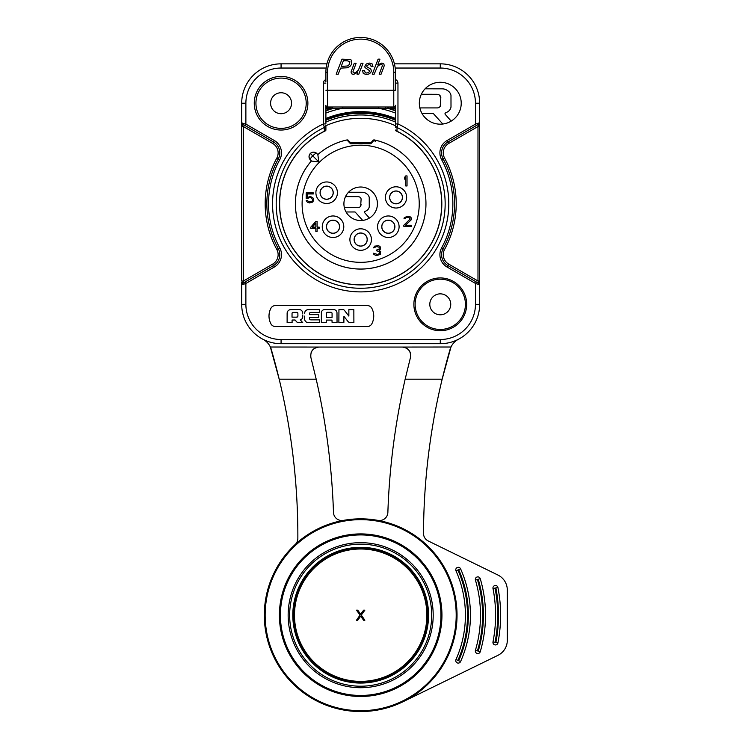 <?xml version="1.0" encoding="UTF-8"?>
<svg xmlns="http://www.w3.org/2000/svg" width="749" height="749" viewBox="0 0 749 749"><rect width="100%" height="100%" fill="white"/><g stroke="black" fill="none" stroke-linecap="round" stroke-linejoin="round"><path stroke-width="1.12" d="M316.19 379.191L310.901 357.554C310.226 351.421 312.923 347.92 318.999 347.059L270.37 347.021L279.19 379.191L316.19 379.191A706.363 706.363 0 0 1 333.483 512.438A8.379 8.379 0 0 0 343.36 520.396A8.379 8.379 0 0 1 333.483 512.438M295.172 544.523A8.379 8.379 0 0 0 297.849 538.4A8.379 8.379 0 0 1 295.172 544.523A8.379 8.379 0 0 0 297.849 538.4A670.327 670.327 0 0 0 297.859 536.303A670.327 670.327 0 0 0 271.297 349.474A670.327 670.327 0 0 1 279.19 379.191M318.999 347.059L402.344 347.059L318.999 347.059A8.379 8.379 0 0 0 316.527 347.433A8.379 8.379 0 0 1 318.999 347.059L319.008 347.059M402.344 347.059C408.43 347.929 411.135 351.431 410.452 357.554L405.153 379.191L442.163 379.191L450.982 347.012L402.344 347.059A8.379 8.379 0 0 1 404.825 347.433A8.379 8.379 0 0 0 402.344 347.059L402.344 347.059M402.999 701.757L497.916 655.347A16.759 16.759 0 0 0 507.307 640.292L507.307 590.081A16.759 16.759 0 0 0 497.916 575.026L428.194 540.947A8.379 8.379 0 0 1 423.503 533.382A670.327 670.327 0 0 1 450.055 349.474A16.759 16.759 0 0 1 458.425 339.278A16.759 16.759 0 0 0 450.982 347.021M270.37 347.021A16.759 16.759 0 0 0 262.927 339.278A16.759 16.759 0 0 1 271.297 349.474A16.759 16.759 0 0 0 262.927 339.278M479.66 123.192L478.18 124.493L478.592 123.042L479.66 123.192L479.66 103.222L479.66 304.328L479.66 125.167M479.66 124.849L479.66 124.006M326.152 68.037L281.072 68.037A35.194 35.194 0 0 0 245.878 103.222L241.693 103.222L241.693 123.164L241.693 103.222A39.379 39.379 0 0 1 281.072 63.843L326.929 63.843M394.423 63.843L440.272 63.843A39.379 39.379 0 0 1 479.66 103.222L475.465 103.222A35.194 35.194 0 0 0 440.272 68.037L395.191 68.037M245.878 103.222L245.878 124.1L241.693 123.173L241.693 126.525L241.693 123.173L243.369 126.525L243.369 281.034L242.639 283.122L243.172 283.075L242.76 284.526L245.878 283.45L245.878 304.328A35.194 35.194 0 0 0 281.072 339.522L440.272 339.522A35.194 35.194 0 0 0 475.465 304.328L475.465 283.422L478.592 284.508L478.18 283.056L478.705 283.103L477.984 281.006L477.984 126.544L478.705 124.456M242.76 284.526L241.693 284.386L241.693 304.328L241.693 282.41M241.693 282.729L241.693 283.571M274.359 267.009L272.683 264.097L243.369 281.034L241.693 281.034L241.693 126.525L243.369 126.525L272.683 143.452L273.525 142.001L245.045 125.551L245.878 124.1L274.359 140.55A14.24 14.24 0 0 1 279.752 159.696A92.174 92.174 0 0 0 279.752 247.853A14.24 14.24 0 0 1 274.359 267.009L245.878 283.45L245.045 281.998L243.172 283.075L273.525 265.558A12.564 12.564 0 0 0 278.282 248.659A93.85 93.85 0 0 1 278.282 158.891A12.564 12.564 0 0 0 273.525 142.001L274.359 140.55M405.153 379.191A706.363 706.363 0 0 0 387.87 512.438A8.379 8.379 0 0 1 377.983 520.396A8.379 8.379 0 0 0 387.87 512.438A8.379 8.379 0 0 1 377.983 520.396M500.604 615.191A144.117 144.117 0 0 0 497.926 587.525A144.117 144.117 0 0 1 497.926 642.857A2.509 2.509 -79 0 1 492.945 642.38A2.509 2.509 -79 0 1 492.992 641.893A139.089 139.089 0 0 0 492.992 588.489A2.509 2.509 -100.9 0 1 494.977 585.54A2.509 2.509 -100.9 0 1 497.926 587.525A144.117 144.117 0 0 1 497.926 642.857L495.866 642.455A142.029 142.029 0 0 0 495.866 587.928L495.042 588.087A141.187 141.187 0 0 1 495.042 642.296L495.866 642.455M485.521 615.191A129.034 129.034 0 0 1 480.249 651.705A2.509 2.509 106.8 0 1 475.325 650.993A2.509 2.509 106.8 0 1 475.428 650.282A124.006 124.006 0 0 0 475.428 580.101A2.509 2.509 -106.5 0 1 477.132 576.983A2.509 2.509 -106.5 0 1 480.249 578.677A129.034 129.034 0 0 1 480.249 651.705A129.034 129.034 0 0 0 480.249 578.677A129.034 129.034 0 0 1 485.521 615.191M457.892 660.384L460.569 661.582A113.96 113.96 0 0 0 460.569 568.8L457.892 569.998A111.021 111.021 0 0 1 457.892 660.384L455.982 659.532A108.933 108.933 0 0 0 455.982 570.85A2.509 2.509 -113.9 0 1 457.255 567.527A2.509 2.509 -113.9 0 1 460.569 568.8A113.96 113.96 0 0 1 460.569 661.582A2.509 2.509 -66 0 1 455.757 660.552A2.509 2.509 -66 0 1 455.982 659.532A108.933 108.933 0 0 0 465.41 615.191M407.119 348.547A8.379 8.379 0 0 1 408.973 350.307A8.379 8.379 0 0 0 407.119 348.547M409.094 350.476A8.379 8.379 0 0 1 410.209 352.545A8.379 8.379 0 0 0 409.094 350.476M410.714 355.054A8.379 8.379 0 0 1 410.452 357.554A8.379 8.379 0 0 0 410.714 355.054M310.901 357.554A8.379 8.379 0 0 1 310.638 355.054A8.379 8.379 0 0 0 310.901 357.554M311.144 352.545A8.379 8.379 0 0 1 312.38 350.307A8.379 8.379 0 0 0 311.144 352.545M312.417 350.26A8.379 8.379 0 0 1 314.234 348.547A8.379 8.379 0 0 0 312.417 350.26M457.03 615.191A96.359 96.359 0 0 1 360.672 711.55A96.359 96.359 0 0 1 264.313 615.191A96.359 96.359 0 0 1 360.672 518.832A96.359 96.359 0 0 1 457.03 615.191A96.359 96.359 0 0 1 360.672 711.55A96.359 96.359 0 0 1 264.313 615.191A96.359 96.359 0 0 1 360.672 518.832A96.359 96.359 0 0 1 457.03 615.191M280.238 615.191A80.443 80.443 0 0 0 360.672 695.634A80.443 80.443 0 0 0 441.114 615.191A80.443 80.443 0 0 0 360.672 534.749A80.443 80.443 0 0 0 280.238 615.191A80.443 80.443 0 0 0 360.672 695.634A80.443 80.443 0 0 0 441.114 615.191M293.645 615.191A67.035 67.035 0 0 0 360.672 682.227A67.035 67.035 0 0 0 427.707 615.191A67.035 67.035 0 0 0 360.672 548.156A67.035 67.035 0 0 0 293.645 615.191A67.035 67.035 0 0 0 360.672 682.227A67.035 67.035 0 0 0 427.707 615.191A67.035 67.035 0 0 0 360.672 548.156A67.035 67.035 0 0 0 293.645 615.191A67.035 67.035 0 0 0 360.672 682.227A67.035 67.035 0 0 0 427.707 615.191A67.035 67.035 0 0 0 360.672 548.156A67.035 67.035 0 0 0 293.645 615.191M363.611 620.219L364.866 620.219L361.299 615.079L364.866 610.163L363.611 610.163L360.672 614.227L357.741 610.163L356.487 610.163L360.044 615.079L356.487 620.219L357.741 620.219L360.672 616.155L363.611 620.219M291.548 103.222A10.477 10.477 0 0 0 281.072 92.754A10.477 10.477 0 0 0 270.595 103.222A10.477 10.477 0 0 0 281.072 113.698A10.477 10.477 0 0 0 291.548 103.222M306.21 103.222A25.138 25.138 0 0 0 280.669 78.093A25.138 25.138 0 0 0 255.952 104.036A25.138 25.138 0 0 0 281.484 128.36A25.138 25.138 0 0 0 306.201 102.416A25.138 25.138 0 0 0 280.669 78.093A25.138 25.138 0 0 0 255.933 103.222M270.913 308.279A5.028 5.028 0 0 1 275.36 305.583L367.366 305.583A5.028 5.028 0 0 1 371.822 308.279A16.759 16.759 0 0 1 371.822 323.84A5.028 5.028 0 0 1 367.366 326.527L275.36 326.527A5.028 5.028 0 0 1 270.913 323.84A16.759 16.759 0 0 1 270.913 308.279A16.759 16.759 0 0 0 268.994 316.059M419.328 103.222A20.944 20.944 0 0 1 440.272 82.278A20.944 20.944 0 0 1 461.225 103.222A20.944 20.944 0 0 1 440.272 124.175A20.944 20.944 0 0 1 419.328 103.222M478.592 123.042L475.465 124.128L475.465 103.222M447.031 140.55L447.865 142.001A12.564 12.564 0 0 0 443.118 158.891A93.85 93.85 0 0 1 443.118 248.659A12.564 12.564 0 0 0 447.865 265.558L476.308 281.97L475.465 283.422L447.031 267.009A14.24 14.24 0 0 1 441.638 247.853A92.174 92.174 0 0 0 441.638 159.696A14.24 14.24 0 0 1 447.031 140.55L475.465 124.128L476.308 125.579L447.865 142.001L448.707 143.452L477.984 126.544L479.66 126.544M479.66 281.006L477.984 281.006L448.707 264.097L447.865 265.558L478.105 283.01M478.592 284.508L479.66 284.358L478.705 283.103M475.465 304.328L479.66 304.328A39.379 39.379 0 0 1 440.272 343.707L281.072 343.707A39.379 39.379 0 0 1 241.693 304.328L245.878 304.328M241.693 284.386L242.639 283.122M242.76 123.023L243.172 124.474L242.639 124.428M243.172 124.474L245.045 125.551M279.752 247.853L278.282 248.659A12.564 12.564 0 0 1 273.525 265.558L245.045 281.998L273.525 265.558A12.564 12.564 0 0 0 278.282 248.659L276.802 249.454A95.526 95.526 0 0 1 276.802 158.095A10.889 10.889 0 0 0 272.683 143.452M279.752 159.696L278.282 158.891A12.564 12.564 0 0 0 273.525 142.001M441.638 159.696L443.118 158.891A12.564 12.564 0 0 1 447.865 142.001L478.18 124.493L447.865 142.001A12.564 12.564 0 0 0 443.118 158.891L444.588 158.095A95.526 95.526 0 0 1 444.588 249.454A10.889 10.889 0 0 0 448.707 264.097M302.474 311.856L302.727 313.204A3.698 3.698 0 0 0 298.973 309.506L300.33 309.74M287.12 317.96L287.373 311.996M289.46 309.88L290.771 309.618A3.698 3.698 0 0 0 287.129 313.316L287.12 322.613L292.101 322.604L292.073 320.038L295.078 319.992L297.419 322.632L302.727 322.669L300.274 319.823A3.09 3.09 0 0 0 302.736 316.799L302.727 314.983M302.699 317.286L302.568 317.81M301.238 319.439L300.274 319.823M306.978 309.889L308.298 309.627A3.698 3.698 0 0 0 304.628 313.325L304.88 312.005M306.959 322.351L308.307 322.613A3.698 3.698 0 0 1 304.628 318.915L304.628 316.097M304.88 320.263L304.646 319.317M308.307 322.613L319.467 322.613L319.467 319.87L310.919 319.87A1.442 1.442 0 0 1 309.487 318.428L309.506 318.671M309.899 319.439L310.376 319.767M321.424 312.211L321.611 311.631M323.456 309.824L324.663 309.599A3.286 3.286 0 0 0 321.358 312.885L321.377 322.66L326.255 322.669L326.321 320.095L331.957 320.085L332.116 322.697L334.569 322.697M321.368 317.426L321.368 322.66L326.255 322.669M326.321 320.095L331.957 320.085L332.116 322.697L337.041 322.707L336.994 312.904A3.286 3.286 0 0 0 333.717 309.627L324.663 309.599M353.893 322.613L353.846 309.646L353.893 322.613L350.906 322.735A3.689 3.689 0 0 1 347.854 321.321L343.931 316.312L343.866 322.66L338.876 322.725L338.941 309.655L342.059 309.655L338.941 309.655M344.381 310.301L348.856 316.087L344.381 310.301A1.676 1.676 0 0 0 343.061 309.655L342.059 309.655M287.12 322.613L292.101 322.604M298.973 309.506L290.771 309.618M297.765 316.546A1.236 1.236 0 0 0 297.924 315.928L297.877 313.382A1.03 1.03 0 0 0 296.847 312.37L293.074 312.389A1.03 1.03 0 0 0 292.044 313.41L292.016 317.136L296.679 317.183A1.236 1.236 0 0 0 297.287 317.033M297.924 315.938L296.679 317.183M309.487 318.428L309.487 317.482L318.774 317.482L318.774 314.655L309.496 314.655L309.543 313.578A1.236 1.236 0 0 1 310.76 312.399L319.467 312.399L319.467 309.627L308.298 309.627M337.041 322.707L336.994 312.904M332.079 317.314L332.069 313.494A1.236 1.236 0 0 0 330.824 312.267L327.641 312.286A1.236 1.236 0 0 0 326.414 313.503L326.367 317.361L332.079 317.314M348.856 316.087L348.856 309.637L353.846 309.646M415.152 305.143A25.138 25.138 0 0 0 440.684 329.457A25.138 25.138 0 0 0 465.401 303.514A25.138 25.138 0 0 0 439.869 279.19A25.138 25.138 0 0 0 415.152 305.143M429.804 304.328A10.477 10.477 0 0 0 440.272 314.795A10.477 10.477 0 0 0 450.748 304.328A10.477 10.477 0 0 0 440.272 293.851A10.477 10.477 0 0 0 429.804 304.328M395.444 125.86L397.026 127.508L396.989 131.215A81.135 81.135 0 0 1 360.672 284.91A81.135 81.135 0 0 1 324.364 131.215L324.326 127.508A84.487 84.487 0 0 0 360.718 288.262A84.487 84.487 0 0 0 397.026 127.508L397.962 123.941L395.444 123.941L395.444 105.319A1.676 1.676 0 0 1 393.768 106.995L327.575 106.995A1.676 1.676 0 0 1 325.899 105.319L325.899 105.815M325.899 81.856L325.899 72.222A34.772 34.772 0 0 1 360.672 37.45A34.772 34.772 0 0 1 395.444 72.222L395.444 90.236L393.768 90.236L393.768 72.222A33.096 33.096 0 0 0 360.672 39.126A33.096 33.096 0 0 0 327.575 72.222L325.899 72.222A34.772 34.772 0 0 1 360.672 37.45A34.772 34.772 0 0 1 395.444 72.222L393.768 72.222M395.444 79.563A3.773 3.773 0 0 1 397.962 83.12L395.444 83.12L395.444 81.856M395.444 123.941L395.444 127.386M325.899 125.86L325.899 125.701A85.47 85.47 0 0 1 395.444 125.701L395.425 107.772L393.768 108.249L393.768 106.995L390.407 106.995L393.056 108.249L390.154 108.633A99.608 99.608 0 0 1 395.444 110.44M395.444 105.815L395.444 105.319A1.676 1.676 0 0 1 393.768 106.995L393.768 90.236L327.575 90.236L327.575 106.995A1.676 1.676 0 0 1 325.899 105.319L325.899 123.941L323.39 123.941L324.326 127.508L325.899 125.701M396.586 131.141A81.023 81.023 0 0 1 423.934 254.407A81.023 81.023 0 0 1 297.662 254.716A81.023 81.023 0 0 1 324.411 131.318L325.899 130.064A0.833 0.833 0 0 1 325.431 130.813L324.411 131.318A81.023 81.023 0 0 0 279.649 203.775A81.023 81.023 0 0 0 395.032 277.158A81.023 81.023 0 0 0 396.933 131.318L395.444 130.064L395.921 130.822A81.023 81.023 0 0 0 395.94 130.822L395.921 130.813M346.984 139.941L346.965 139.969A65.266 65.266 0 0 0 317.829 154.547L316.78 153.461A4.541 4.541 0 0 0 310.358 153.461A4.541 4.541 0 0 0 310.358 159.883L311.612 161.082L318.84 161.934L317.829 154.547A65.285 65.285 0 0 1 346.984 139.941L348.912 141.102A1.676 1.676 -149.8 0 0 346.965 139.969L350.485 143.724L370.867 143.724L374.369 139.941A65.285 65.285 0 0 1 375.146 140.11A65.266 65.266 0 0 0 374.388 139.969A1.676 1.676 149.9 0 0 372.431 141.102L372.347 141.43A1.676 1.564 16.2 0 1 374.275 140.4M375.773 140.26L375.146 140.138L375.137 141.692L375.773 140.26A65.285 65.285 0 0 1 420.957 228.857A65.285 65.285 0 0 1 326.274 259.266A65.285 65.285 0 0 1 311.406 160.932M374.369 139.941L370.718 142.563L350.626 142.563L350.485 143.724M347.077 140.4A1.676 1.564 -16.2 0 1 349.006 141.43L350.626 142.563M333.146 192.718A6.488 6.488 0 0 0 326.658 186.229A6.488 6.488 0 0 0 320.169 192.718A6.488 6.488 0 0 0 326.658 199.206A6.488 6.488 0 0 0 333.146 192.718M326.536 226.732A6.488 6.488 0 0 0 333.024 233.22A6.488 6.488 0 0 0 339.512 226.732A6.488 6.488 0 0 0 333.024 220.243A6.488 6.488 0 0 0 326.536 226.732M354.183 239.558A6.488 6.488 0 0 0 360.672 246.047A6.488 6.488 0 0 0 367.16 239.558A6.488 6.488 0 0 0 360.672 233.061A6.488 6.488 0 0 0 354.183 239.558M381.84 226.732A6.488 6.488 0 0 0 388.328 233.22A6.488 6.488 0 0 0 394.817 226.732A6.488 6.488 0 0 0 388.328 220.243A6.488 6.488 0 0 0 381.84 226.732M389.695 197.408A6.338 6.338 0 0 0 396.034 203.747A6.338 6.338 0 0 0 402.382 197.408A6.338 6.338 0 0 0 396.034 191.061A6.338 6.338 0 0 0 389.695 197.408M324.411 131.318A81.023 81.023 0 0 0 279.649 203.775A81.023 81.023 0 0 0 395.032 277.158A81.023 81.023 0 0 0 396.933 131.318L395.444 130.064M395.444 120.233A90.498 90.498 0 0 0 325.899 120.224L325.899 123.941M325.899 120.233L325.899 119.4A91.266 91.266 0 0 1 395.444 119.391M325.899 109.101A100.862 100.862 0 0 1 328.296 108.249L330.946 106.995L331.189 108.633L325.918 107.762L325.899 119.4M325.431 130.813A0.833 0.833 0 0 0 325.899 130.045L325.899 125.56M388.787 106.995L390.407 106.995L390.154 108.633L388.75 108.633A99.196 99.196 0 0 1 395.444 110.88M341.198 106.995L380.118 106.995M381.541 106.995L382.627 106.995M387.842 106.995L388.338 106.995M325.899 110.44A99.608 99.608 0 0 1 331.189 108.633L330.946 106.995L332.556 106.995M332.987 106.995L333.558 106.995M333.342 106.995L339.756 106.995M332.668 106.995L332.593 108.633L331.189 108.633L330.946 106.995L327.575 106.995A1.676 1.676 0 0 1 325.899 105.319M325.899 110.88A99.196 99.196 0 0 1 332.593 108.633L342.855 108.259L342.77 106.995L334.297 106.995M388.984 106.995L378.573 106.995L378.498 108.259L388.75 108.633L388.993 106.995M325.899 113.043A97.164 97.164 0 0 1 342.855 108.259L378.498 108.259A97.164 97.164 0 0 1 395.444 113.043M395.444 122.05A88.822 88.822 0 0 0 325.899 122.05M364.988 67.522L369.248 70.472L369.463 71.38L368.639 72.541L366.701 73.037L365.212 72.681L364.463 70.387L362.582 70.5L363.293 73.542L366.355 74.479L368.845 74.011L370.586 72.765L371.373 71.164L370.849 69.095L366.963 66.811L366.664 65.893L368.948 64.498L370.699 65.079L371.13 66.642L372.974 66.511L372.29 64.011L369.332 63.056L366.289 63.983L364.875 66.202L364.988 67.522M378.095 59.152L372.281 74.226L374.144 74.226L377.421 66.577L379.116 65.126L381.129 64.592L382.14 64.929L382.355 65.809L379.191 74.226L381.044 74.226L383.535 67.775L384.237 65.659L383.816 63.777L381.831 63.056L377.73 64.938L379.949 59.152L378.095 59.152M342.003 59.152L336.179 74.226L338.202 74.226L340.552 68.112L347.321 67.775L350.026 66.352L351.262 64.751L351.805 60.819L350.682 59.527L342.003 59.152M347.246 60.781L343.379 60.781L341.216 66.399L347.452 65.987L349.128 64.714L349.914 61.699L347.246 60.781M354.24 63.3L351.047 71.979L351.506 73.758L353.425 74.479L357.835 72.25L357.076 74.226L358.799 74.226L363.003 63.3L361.14 63.3L358.453 70.013L355.831 72.578L354.24 72.953L353.182 72.616L352.985 71.651L356.103 63.3L354.24 63.3M343.913 203.775A16.759 16.759 0 0 1 360.672 187.016A16.759 16.759 0 0 1 377.43 203.775A16.759 16.759 0 0 1 360.672 220.534A16.759 16.759 0 0 1 343.913 203.775M348.912 141.102L350.579 142.628L370.764 142.628L372.319 141.392M310.395 153.498C308.654 155.558 308.654 157.674 310.386 159.855C310.002 159.06 310.816 157.739 312.81 155.904C314.646 153.91 315.956 153.105 316.752 153.489C314.571 151.757 312.455 151.757 310.395 153.498L318.84 161.934M370.718 142.563L370.867 143.724M348.51 192.25L362.46 192.278A6.938 6.938 0 0 1 365.39 193.017A10.467 10.467 0 0 1 367.366 194.309A5.468 5.468 0 0 1 369.238 197.493L369.257 206.799A5.365 5.365 0 0 1 366.673 210.581A22.049 22.049 0 0 1 364.875 211.536A0.74 0.74 0 0 0 364.641 212.688L369.407 218.071M346.066 211.976L354.764 211.967A0.74 0.74 0 0 1 355.307 212.21L362.703 220.412M344.343 207.529L358.209 207.529A2.94 2.94 0 0 0 360.644 206.228L360.812 205.947M361.112 204.702L360.644 206.228L361.102 199.309A2.453 2.453 0 0 0 359.913 197.193A3.942 3.942 0 0 0 358.05 196.641L345.523 196.613M407.035 185.967L407.035 175.912L405.78 175.912L404.526 177.41L404.526 179.123L405.78 177.625L405.78 185.967L407.035 185.967M403.814 226.31L403.814 225.243L410.096 219.036L409.057 217.538L406.117 217.538L405.069 218.605L404.029 218.605L404.235 217.753L407.381 216.255L410.312 216.901L411.145 217.753L411.145 219.888L405.49 225.243L411.36 225.243L411.36 226.31L403.814 226.31M380.22 254.501L380.642 251.505L379.181 250.428L380.436 249.145L380.436 247.011L378.76 245.728L374.566 246.149L373.526 247.863L376.663 246.58L379.181 247.226L379.181 249.145L376.663 250.007L376.663 250.859L379.387 251.505L379.809 253.209L377.711 254.501L373.311 253.209L373.938 254.501L376.241 255.568L380.22 254.501M315.844 221.358L310.816 227.134L310.816 228.417L315.844 228.417L315.844 231.413L317.099 231.413L317.099 228.417L319.196 228.417L319.196 227.134L317.099 227.134L317.099 221.358L315.844 221.358M312.277 227.134L315.844 223.071L315.844 227.134L312.277 227.134M307.67 198.448L309.346 197.596L311.434 197.811L312.698 199.946L312.061 201.228L310.601 201.874L308.504 201.659L307.455 200.376L306.201 200.376L307.249 202.09L309.346 202.942L312.698 202.09L313.737 200.161L313.325 198.232L310.601 196.528L307.249 197.38L307.249 193.954L313.325 193.954L313.325 192.886L306.201 192.886L306.201 198.448L307.67 198.448M425.076 88.813L442.509 88.85A8.67 8.67 0 0 1 446.17 89.777A13.079 13.079 0 0 1 448.642 91.397A6.835 6.835 0 0 1 450.982 95.376L451.001 107.013A6.704 6.704 0 0 1 447.78 111.741A27.554 27.554 0 0 1 445.524 112.93A0.918 0.918 0 0 0 445.234 114.372L451.198 121.104M422.015 113.483L432.885 113.464A0.918 0.918 0 0 1 433.568 113.773L442.809 124.025M419.861 107.922L437.201 107.922A3.679 3.679 0 0 0 440.243 106.283L440.449 105.927M421.341 94.262L436.995 94.299A4.925 4.925 0 0 1 439.326 95.001L440.815 97.651L440.243 106.283M440.815 97.642L440.815 97.651A3.071 3.071 0 0 0 440.646 96.621M440.112 95.685A3.071 3.071 0 0 0 439.326 95.001M387.757 108.596L387.757 106.995M479.66 304.328A39.379 39.379 0 0 1 440.272 343.707L440.272 339.522M440.272 68.037L440.272 63.843A39.379 39.379 0 0 1 479.66 103.222M241.693 103.222A39.379 39.379 0 0 1 281.072 63.843L281.072 68.037M281.072 339.522L281.072 343.707A39.379 39.379 0 0 1 241.693 304.328M442.163 379.191A670.327 670.327 0 0 1 450.055 349.474A16.759 16.759 0 0 1 458.425 339.278M265.155 615.191A95.526 95.526 0 0 0 360.672 710.717A95.526 95.526 0 0 0 456.197 615.191A95.526 95.526 0 0 0 360.672 519.666A95.526 95.526 0 0 0 265.155 615.191M279.396 615.191A81.276 81.276 0 0 1 360.672 533.915A81.276 81.276 0 0 1 441.947 615.191A81.276 81.276 0 0 1 360.672 696.467A81.276 81.276 0 0 1 279.396 615.191M280.416 615.191A80.265 80.265 0 0 0 360.672 695.456A80.265 80.265 0 0 0 440.936 615.191A80.265 80.265 0 0 0 360.672 534.926A80.265 80.265 0 0 0 280.416 615.191M288.15 615.191A72.522 72.522 0 0 0 360.672 687.713A72.522 72.522 0 0 0 433.194 615.191A72.522 72.522 0 0 0 360.672 542.669A72.522 72.522 0 0 0 288.15 615.191M431.696 615.191A71.024 71.024 0 0 0 360.672 544.167A71.024 71.024 0 0 0 289.648 615.191A71.024 71.024 0 0 0 360.672 686.215A71.024 71.024 0 0 0 431.696 615.191M428.55 615.191A67.869 67.869 0 0 1 360.672 683.06A67.869 67.869 0 0 1 292.803 615.191A67.869 67.869 0 0 1 360.672 547.322A67.869 67.869 0 0 1 428.55 615.191M294.479 615.191A66.193 66.193 0 0 0 360.672 681.384A66.193 66.193 0 0 0 426.874 615.191A66.193 66.193 0 0 0 360.672 548.998A66.193 66.193 0 0 0 294.479 615.191M254.257 103.222A26.814 26.814 0 0 1 281.072 76.417A26.814 26.814 0 0 1 307.886 103.222A26.814 26.814 0 0 1 281.072 130.036A26.814 26.814 0 0 1 254.257 103.222M466.674 304.328A26.393 26.393 0 0 1 440.272 330.721A26.393 26.393 0 0 1 413.879 304.328A26.393 26.393 0 0 1 440.272 277.935A26.393 26.393 0 0 1 466.674 304.328M397.962 83.12L397.962 123.941A88.11 88.11 0 0 1 397.962 283.609A88.11 88.11 0 0 1 280.838 241.066A88.11 88.11 0 0 1 323.39 123.941L323.39 83.12A3.773 3.773 0 0 1 325.899 79.563M272.683 264.097A10.889 10.889 0 0 0 276.802 249.454M276.802 158.095L278.282 158.891M447.865 265.558L447.031 267.009M441.638 247.853L444.588 249.454M448.707 143.452A10.889 10.889 0 0 0 444.588 158.095M395.444 105.319A1.676 1.676 0 0 1 393.768 106.995A1.676 1.676 0 0 0 395.444 105.319M325.899 83.12L323.39 83.12M327.575 72.222L327.575 90.236L325.899 90.236M395.444 109.101A100.862 100.862 0 0 0 393.056 108.249L393.768 108.249M327.575 108.249L327.575 106.995M325.899 118.464A92.127 92.127 0 0 1 395.444 118.464M333.23 192.718A6.582 6.582 0 0 0 326.658 186.136A6.582 6.582 0 0 0 320.076 192.718A6.582 6.582 0 0 0 326.658 199.29A6.582 6.582 0 0 0 333.23 192.718M337.424 192.718A10.767 10.767 0 0 1 326.658 203.485A10.767 10.767 0 0 1 315.891 192.718A10.767 10.767 0 0 1 326.658 181.951A10.767 10.767 0 0 1 337.424 192.718M322.538 159.331A58.562 58.562 0 0 0 346.956 260.708A58.562 58.562 0 0 0 417.605 190.059A58.562 58.562 0 0 0 322.538 159.331M322.257 226.732A10.767 10.767 0 0 1 333.024 215.965A10.767 10.767 0 0 1 343.791 226.732A10.767 10.767 0 0 1 333.024 237.499A10.767 10.767 0 0 1 322.257 226.732M349.905 239.558A10.767 10.767 0 0 1 360.672 228.791A10.767 10.767 0 0 1 371.438 239.558A10.767 10.767 0 0 1 360.672 250.325A10.767 10.767 0 0 1 349.905 239.558M377.562 226.732A10.767 10.767 0 0 1 388.328 215.965A10.767 10.767 0 0 1 399.095 226.732A10.767 10.767 0 0 1 388.328 237.499A10.767 10.767 0 0 1 377.562 226.732M385.417 197.408A10.617 10.617 0 0 1 396.034 186.791A10.617 10.617 0 0 1 406.651 197.408A10.617 10.617 0 0 1 396.034 208.025A10.617 10.617 0 0 1 385.417 197.408M375.137 140.166L375.792 140.288A65.266 65.266 0 0 1 420.929 228.866A65.266 65.266 0 0 1 326.264 259.229A65.266 65.266 0 0 1 311.444 160.932M316.78 153.461L317.979 154.706M310.386 159.855L311.612 161.082M339.606 226.732A6.582 6.582 0 0 0 333.024 220.159A6.582 6.582 0 0 0 326.442 226.732A6.582 6.582 0 0 0 333.024 233.314A6.582 6.582 0 0 0 339.606 226.732M367.253 239.558A6.582 6.582 0 0 0 360.672 232.976A6.582 6.582 0 0 0 354.099 239.558A6.582 6.582 0 0 0 360.672 246.131A6.582 6.582 0 0 0 367.253 239.558M394.901 226.732A6.582 6.582 0 0 0 388.328 220.159A6.582 6.582 0 0 0 381.747 226.732A6.582 6.582 0 0 0 388.328 233.314A6.582 6.582 0 0 0 394.901 226.732M402.466 197.408A6.432 6.432 0 0 0 396.034 190.976A6.432 6.432 0 0 0 389.602 197.408A6.432 6.432 0 0 0 396.034 203.84A6.432 6.432 0 0 0 402.466 197.408M497.926 587.525L495.866 587.928M492.992 588.489L495.042 588.087M492.992 641.893L495.042 642.296M480.249 578.677L477.441 579.511A126.104 126.104 0 0 1 477.441 650.872L480.249 651.705M478.237 651.106A126.946 126.946 0 0 0 478.237 579.267M475.428 580.101L477.441 579.511M475.428 650.282L477.441 650.872M458.66 660.73A111.863 111.863 0 0 0 458.66 569.652M455.982 570.85L457.892 569.998M387.505 108.586L387.505 106.995M385.829 106.995L385.829 108.511M325.899 126.703L325.665 130.644M342.77 106.995L345.008 106.995M378.573 106.995L376.129 106.995M390.089 108.614L390.407 106.995L389.049 106.995"/></g></svg>
